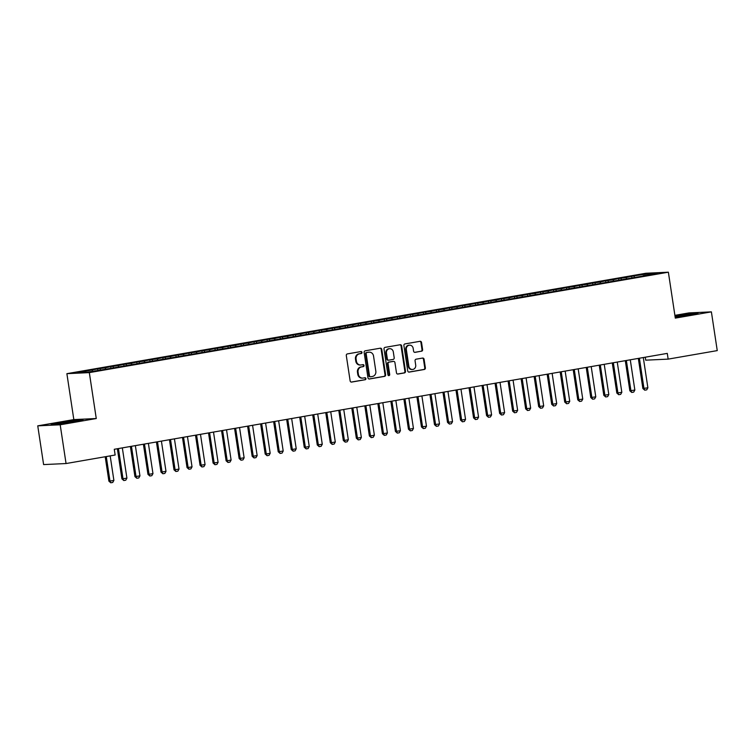 <?xml version="1.0" encoding="UTF-8"?>
<svg xmlns="http://www.w3.org/2000/svg" width="755" height="755" viewBox="0 0 755 755"><rect width="100%" height="100%" fill="white"/><g stroke="black" fill="none" stroke-linecap="round" stroke-linejoin="round"><path stroke-width="1.13" d="M361.994 352.387A1 0.906 87.3 0 0 360.947 351.556L347.366 353.906A1.425 1.293 87.3 0 0 346.3 355.539L350.141 380.898A1.425 1.293 87.3 0 0 351.632 382.077L365.212 379.727A1 0.906 87.3 0 0 365.014 377.745A1 0.906 87.3 0 0 364.91 377.755L363.155 378.057A4.568 4.143 87.3 0 1 358.38 374.263L358.059 372.149A4.568 4.143 87.3 0 1 361.475 366.93L363.231 366.628A1 0.906 87.3 0 0 363.032 364.637A1 0.906 87.3 0 0 362.928 364.656L361.173 364.958A4.568 4.143 87.3 0 1 356.398 361.164L356.086 359.05A4.568 4.143 87.3 0 1 359.493 353.831L361.249 353.529A1 0.906 87.3 0 0 361.994 352.387M360.711 365.005L360.097 365.033A4.568 4.143 87.3 0 1 355.794 361.192L355.473 359.078A4.568 4.143 87.3 0 1 358.88 353.859L360.645 353.557A1 0.906 87.3 0 0 360.701 351.594M351.207 382.077L364.608 379.756A1 0.906 87.3 0 0 364.656 377.793M362.683 378.104L362.079 378.132A4.568 4.143 87.3 0 1 357.776 374.291L357.455 372.177A4.568 4.143 87.3 0 1 360.862 366.958L362.627 366.656A1 0.906 87.3 0 0 362.674 364.693M421.545 351.235A1.425 1.293 87.3 0 0 422.611 349.603L421.535 342.487A1.425 1.293 87.3 0 0 420.044 341.307L404.963 343.921A1.425 1.293 87.3 0 0 403.897 345.554L407.728 370.903A1.425 1.293 87.3 0 0 409.219 372.092L424.301 369.478A1.425 1.293 87.3 0 0 425.367 367.845L424.074 359.257A1.425 1.293 87.3 0 0 422.583 358.068L416.128 359.182A1.425 1.293 87.3 0 0 415.061 360.815L415.703 365.08A3.813 3.464 87.3 0 1 412.466 369.478A3.813 3.464 87.3 0 1 408.861 366.26L406.341 349.574A3.813 3.464 87.3 0 1 409.578 345.167A3.813 3.464 87.3 0 1 413.174 348.385L413.598 351.169A1.425 1.293 87.3 0 0 415.09 352.358L420.941 351.264A1.425 1.293 87.3 0 0 422.007 349.631L420.931 342.515A1.425 1.293 87.3 0 0 419.856 341.336M667.278 353.387L114.279 449.282L115.147 455.02L66.053 463.542L60.192 424.791L96.263 418.534L89.326 372.611L668.373 272.196L675.31 318.119L711.389 311.862L717.25 350.603L668.147 359.125L667.278 353.387M381.775 349.386A1.425 1.293 87.3 0 0 380.284 348.197L365.203 350.811A1.425 1.293 87.3 0 0 364.136 352.443L367.968 377.802A1.425 1.293 87.3 0 0 369.459 378.991L384.55 376.368A1.425 1.293 87.3 0 0 385.616 374.744L381.775 349.386L381.171 349.414A1.425 1.293 87.3 0 0 380.105 348.234M385.078 347.366L400.169 344.752A1.425 1.293 87.3 0 1 401.66 345.941L405.492 371.29A1.425 1.293 87.3 0 1 404.425 372.923L397.97 374.046A1.425 1.293 87.3 0 1 396.479 372.857L394.922 362.57A1.425 1.293 87.3 0 0 393.43 361.39L389.146 362.126A1.425 1.293 87.3 0 0 388.079 363.759L389.703 374.461A1 0.906 87.3 0 1 388.853 375.622A1 0.906 87.3 0 1 387.91 374.773L384.012 348.999A1.425 1.293 87.3 0 1 385.078 347.366M89.326 372.611L66.884 373.668L645.931 273.253L668.373 272.196M97.933 370.29L97.716 368.874L77.727 372.621L87.07 372.177L103.548 369.591L643.118 276.019M97.716 368.874L105.077 367.874L105.851 369.195M110.957 368.034L110.74 366.619L105.077 367.874M110.74 366.619L118.101 365.618L118.875 366.93M123.98 365.779L123.763 364.363L118.101 365.618M123.763 364.363L131.125 363.353L131.898 364.674M137.004 363.514L136.787 362.098L131.125 363.353M136.787 362.098L144.148 361.098L144.922 362.419M150.028 361.258L149.811 359.842L144.148 361.098M149.811 359.842L157.172 358.842L157.946 360.154M163.052 359.002L162.835 357.587L157.172 358.842M162.835 357.587L170.196 356.577L170.97 357.898M176.075 356.738L175.858 355.322L170.196 356.577M175.858 355.322L183.22 354.322L183.994 355.643M189.099 354.482L188.882 353.066L183.22 354.322M188.882 353.066L196.243 352.066L197.017 353.378M202.123 352.226L201.906 350.811L196.243 352.066M201.906 350.811L209.277 349.801L210.041 351.122M215.147 349.961L214.93 348.546L209.277 349.801M214.93 348.546L222.3 347.545L223.065 348.867M228.17 347.706L227.953 346.29L222.3 347.545M227.953 346.29L235.324 345.29L236.088 346.602M241.194 345.45L240.977 344.035L235.324 345.29M240.977 344.035L248.348 343.025L249.112 344.346M254.218 343.195L254.001 341.77L248.348 343.025M254.001 341.77L261.372 340.769L262.136 342.091M267.242 340.93L267.025 339.514L261.372 340.769M267.025 339.514L274.395 338.514L275.16 339.825M280.265 338.674L280.058 337.259L274.395 338.514M280.058 337.259L287.419 336.249L288.193 337.57M293.289 336.419L293.082 335.003L287.419 336.249M293.082 335.003L300.443 333.993L301.217 335.314M306.313 334.154L306.105 332.738L300.443 333.993M306.105 332.738L313.467 331.738L314.24 333.059M319.337 331.898L319.129 330.482L313.467 331.738M319.129 330.482L326.49 329.473L327.264 330.794M332.36 329.642L332.153 328.227L326.49 329.473M332.153 328.227L339.514 327.217L340.288 328.538M345.384 327.377L345.177 325.962L339.514 327.217M345.177 325.962L352.538 324.961L353.312 326.283M358.408 325.122L358.2 323.706L352.538 324.961M358.2 323.706L365.562 322.696L366.335 324.018M371.432 322.866L371.224 321.451L365.562 322.696M371.224 321.451L378.585 320.441L379.359 321.762M384.455 320.601L384.248 319.186L378.585 320.441M384.248 319.186L391.609 318.185L392.383 319.507M397.479 318.346L397.272 316.93L391.609 318.185M397.272 316.93L404.633 315.92L405.407 317.242M410.503 316.09L410.295 314.675L404.633 315.92M410.295 314.675L417.657 313.665L418.43 314.986M423.536 313.825L423.319 312.41L417.657 313.665M423.319 312.41L430.68 311.409L431.454 312.73M436.56 311.57L436.343 310.154L430.68 311.409M436.343 310.154L443.704 309.144L444.478 310.465M449.584 309.314L449.367 307.898L443.704 309.144M449.367 307.898L456.728 306.889L457.502 308.21M462.607 307.049L462.39 305.633L456.728 306.889M462.39 305.633L469.752 304.633L470.525 305.954M475.631 304.793L475.414 303.378L469.752 304.633M475.414 303.378L482.775 302.377L483.549 303.689M488.655 302.538L488.438 301.122L482.775 302.377M488.438 301.122L495.799 300.113L496.573 301.434M501.679 300.273L501.462 298.857L495.799 300.113M501.462 298.857L508.823 297.857L509.597 299.178M514.702 298.017L514.485 296.602L508.823 297.857M514.485 296.602L521.847 295.601L522.62 296.913M527.726 295.762L527.509 294.346L521.847 295.601M527.509 294.346L534.87 293.336L535.644 294.658M540.75 293.497L540.533 292.081L534.87 293.336M540.533 292.081L547.894 291.081L548.668 292.402M553.774 291.241L553.557 289.826L547.894 291.081M553.557 289.826L560.918 288.825L561.692 290.137M566.797 288.986L566.58 287.57L560.918 288.825M566.58 287.57L573.942 286.56L574.715 287.882M579.821 286.721L579.604 285.305L573.942 286.56M579.604 285.305L586.965 284.305L587.739 285.626M592.845 284.465L592.628 283.05L586.965 284.305M592.628 283.05L599.989 282.049L600.763 283.361M605.869 282.21L605.652 280.794L599.989 282.049M605.652 280.794L613.013 279.784L613.787 281.105M618.892 279.945L618.675 278.529L613.013 279.784M618.675 278.529L626.037 277.529L626.81 278.85M631.916 277.689L631.699 276.273L626.037 277.529M631.699 276.273L648.177 273.688L657.52 273.253L643.194 275.735M633.851 276.17L634.483 277.245M648.177 273.688L647.818 274.933M620.827 278.435L621.459 279.501M607.803 280.69L608.436 281.766M594.78 282.946L595.412 284.022M581.756 285.211L582.388 286.277M568.732 287.466L569.364 288.542M555.708 289.722L556.341 290.798M542.685 291.987L543.317 293.053M529.661 294.242L530.293 295.318M516.637 296.498L517.269 297.574M503.613 298.763L504.246 299.829M490.59 301.018L491.222 302.094M477.566 303.274L478.198 304.35M464.542 305.539L465.174 306.606M451.518 307.795L452.151 308.861M438.495 310.05L439.117 311.126M425.471 312.315L426.094 313.382M412.447 314.571L413.07 315.637M399.423 316.826L400.046 317.902M386.4 319.091L387.022 320.158M373.376 321.347L373.999 322.413M360.352 323.602L360.975 324.678M347.328 325.867L347.951 326.934M334.305 328.123L334.927 329.189M321.281 330.379L321.904 331.454M308.257 332.634L308.88 333.71M295.233 334.899L295.856 335.966M282.21 337.155L282.832 338.231M269.186 339.41L269.809 340.486M256.162 341.675L256.785 342.742M243.138 343.931L243.761 345.007M230.115 346.186L230.737 347.262M217.091 348.451L217.714 349.518M204.067 350.707L204.69 351.783M191.034 352.962L191.666 354.038M178.01 355.227L178.642 356.294M164.986 357.483L165.619 358.559M151.963 359.739L152.595 360.815M138.939 362.004L139.571 363.07M125.915 364.259L126.547 365.335M112.891 366.515L113.524 367.591M99.868 368.78L100.5 369.846M645.261 357.2L645.714 360.173L668.147 359.125M711.389 311.862L688.947 312.919L674.894 315.354M96.263 418.534L73.83 419.591L37.75 425.848L60.192 424.791M37.75 425.848L43.611 464.589L66.053 463.542M73.83 419.591L66.884 373.668M92.053 370.129L92.686 371.205M76.264 420.157L51.123 424.518L73.83 421.866L83.022 419.846L76.312 420.497M675.178 317.213L698.016 313.193L691.259 313.504L674.979 315.92M369.044 378.982L383.936 376.396A1.425 1.293 87.3 0 0 385.003 374.773L381.171 349.414M366.902 352.547A1 0.906 87.3 0 0 366.156 353.689L369.525 375.943A1 0.906 87.3 0 0 370.573 376.773L372.423 376.452A4.568 4.143 87.3 0 0 375.83 371.233L373.536 356.02A4.568 4.143 87.3 0 0 368.761 352.226L366.298 352.576A1 0.906 87.3 0 0 365.552 353.718L366.156 353.689M370.365 376.783L369.959 376.802A1 0.906 87.3 0 1 368.921 375.971L365.552 353.718M369.223 352.17L368.619 352.198A4.568 4.143 87.3 0 0 368.157 352.255L368.761 352.226M366.298 352.576L368.157 352.255M397.545 374.036L403.821 372.951A1.425 1.293 87.3 0 0 404.888 371.318L401.047 345.969A1.425 1.293 87.3 0 0 399.98 344.78M393.119 361.4A1.425 1.293 87.3 0 0 392.827 361.418L388.542 362.155A1.425 1.293 87.3 0 0 387.475 363.787L389.099 374.489L389.703 374.461M388.551 375.575A1 0.906 87.3 0 0 389.099 374.489M393.308 351.905A3.813 3.464 87.3 0 0 389.712 348.687A3.813 3.464 87.3 0 0 386.466 353.085L387.362 358.974A1.425 1.293 87.3 0 0 388.853 360.154L393.138 359.418A1.425 1.293 87.3 0 0 394.195 357.785L393.308 351.905M389.712 348.687L389.108 348.716A3.813 3.464 87.3 0 0 385.862 353.113L386.466 353.085M388.249 360.182A1.425 1.293 87.3 0 1 386.749 359.002L385.862 353.113M414.665 352.349L420.941 351.264M409.578 345.167L408.974 345.195A3.813 3.464 87.3 0 0 405.728 349.603L406.341 349.574M412.466 369.478L411.852 369.506A3.813 3.464 87.3 0 1 408.257 366.288L405.728 349.603M408.795 372.092L423.697 369.506A1.425 1.293 87.3 0 0 424.763 367.874L423.461 359.286A1.425 1.293 87.3 0 0 422.394 358.096M105.209 456.747L108.89 481.133L109.985 481.077L113.892 480.397L110.183 455.888M113.892 480.397L112.74 482.454L110.787 482.794L108.89 481.133M106.276 456.567L109.985 481.077L110.787 482.794M117.365 448.753L121.914 478.868L126.915 478.141L122.338 447.885M126.915 478.141L125.764 480.199L123.811 480.539L121.914 478.868M118.431 448.564L123.008 478.821L123.811 480.539M130.388 446.488L134.937 476.613L139.939 475.886L135.362 445.629M139.939 475.886L138.788 477.943L136.834 478.274L134.937 476.613M131.455 446.309L136.032 476.556L136.834 478.274M71.508 422.205L76.425 421.092L72.48 421.29L62.438 422.781L57.814 423.914L61.353 423.697M53.048 424.433L60.57 422.772L81.059 420.271M686.503 315.552L691.42 314.448L687.475 314.637L675.083 316.581M675.168 317.166L676.348 317.043M675.027 316.241L696.053 313.618M143.412 444.233L147.961 474.357L149.056 474.3L152.963 473.621L148.386 443.374M152.963 473.621L151.812 475.678L149.858 476.018L147.961 474.357M144.479 444.044L149.056 474.3L149.858 476.018M156.436 441.977L160.985 472.092L165.987 471.365L161.41 441.109M165.987 471.365L164.835 473.423L162.882 473.762L160.985 472.092M157.502 441.788L162.08 472.045L162.882 473.762M169.46 439.712L174.009 469.836L179.011 469.11L174.433 438.853M179.011 469.11L177.859 471.167L175.906 471.498L174.009 469.836M170.526 439.533L175.103 469.78L175.906 471.498M182.484 437.456L187.032 467.581L188.127 467.524L192.034 466.845L187.457 436.598M192.034 466.845L190.883 468.902L188.929 469.242L187.032 467.581M183.55 437.268L188.127 467.524L188.929 469.242M195.507 435.201L200.066 465.316L205.058 464.589L200.481 434.333M205.058 464.589L203.907 466.647L201.953 466.986L200.066 465.316M196.574 435.012L201.151 465.269L201.953 466.986M208.531 432.936L213.089 463.06L218.082 462.334L213.505 432.077M218.082 462.334L216.93 464.391L214.977 464.721L213.089 463.06M209.597 432.757L214.175 463.004L214.977 464.721M221.555 430.68L226.113 460.805L227.198 460.748L231.105 460.069L226.528 429.822M231.105 460.069L229.954 462.126L228.001 462.466L226.113 460.805M222.621 430.492L227.198 460.748L228.001 462.466M234.578 428.425L239.137 458.54L244.129 457.813L239.552 427.557M244.129 457.813L242.978 459.87L241.024 460.21L239.137 458.54M235.645 428.236L240.222 458.493L241.024 460.21M247.602 426.16L252.161 456.284L253.246 456.237L257.153 455.558L252.576 425.301M257.153 455.558L256.002 457.615L254.048 457.955L252.161 456.284M248.669 425.98L253.246 456.237L254.048 457.955M260.626 423.904L265.184 454.029L266.27 453.972L270.177 453.293L265.6 423.045M270.177 453.293L269.035 455.35L267.081 455.69L265.184 454.029M261.692 423.715L266.27 453.972L267.081 455.69M273.65 421.649L278.208 451.764L283.2 451.037L278.633 420.78M283.2 451.037L282.059 453.094L280.105 453.434L278.208 451.764M274.726 421.46L279.293 451.716L280.105 453.434M286.673 419.384L291.232 449.508L292.317 449.461L296.224 448.781L291.656 418.525M296.224 448.781L295.082 450.839L293.129 451.179L291.232 449.508M287.749 419.204L292.317 449.461L293.129 451.179M299.697 417.128L304.256 447.253L305.341 447.196L309.248 446.516L304.68 416.269M309.248 446.516L308.106 448.574L306.152 448.914L304.256 447.253M300.773 416.939L305.341 447.196L306.152 448.914M312.721 414.873L317.279 444.988L322.272 444.261L317.704 414.004M322.272 444.261L321.13 446.318L319.176 446.658L317.279 444.988M313.797 414.684L318.365 444.94L319.176 446.658M325.745 412.607L330.303 442.732L331.388 442.685L335.295 442.005L330.728 411.749M335.295 442.005L334.154 444.063L332.2 444.402L330.303 442.732M326.821 412.428L331.388 442.685L332.2 444.402M338.768 410.352L343.327 440.476L344.412 440.42L348.319 439.74L343.752 409.493M348.319 439.74L347.177 441.798L345.224 442.137L343.327 440.476M339.844 410.163L344.412 440.42L345.224 442.137M351.792 408.096L356.351 438.211L361.352 437.485L356.775 407.228M361.352 437.485L360.201 439.542L358.248 439.882L356.351 438.211M352.868 407.908L357.445 438.164L358.248 439.882M364.816 405.831L369.374 435.956L370.469 435.909L374.376 435.229L369.799 404.973M374.376 435.229L373.225 437.287L371.271 437.626L369.374 435.956M365.892 405.652L370.469 435.909L371.271 437.626M377.84 403.576L382.398 433.7L383.493 433.644L387.4 432.964L382.823 402.717M387.4 432.964L386.249 435.022L384.295 435.361L382.398 433.7M378.916 403.387L383.493 433.644L384.295 435.361M390.863 401.32L395.422 431.435L400.424 430.709L395.846 400.452M400.424 430.709L399.272 432.766L397.319 433.106L395.422 431.435M391.939 401.132L396.517 431.388L397.319 433.106M403.887 399.055L408.446 429.18L409.54 429.133L413.447 428.453L408.87 398.196M413.447 428.453L412.296 430.51L410.342 430.85L408.446 429.18M404.963 398.876L409.54 429.133L410.342 430.85M416.911 396.8L421.469 426.924L426.471 426.197L421.894 395.941M426.471 426.197L425.32 428.245L423.366 428.585L421.469 426.924M417.987 396.611L422.564 426.868L423.366 428.585M429.935 394.544L434.493 424.659L439.495 423.933L434.918 393.676M439.495 423.933L438.344 425.99L436.39 426.33L434.493 424.659M431.011 394.355L435.588 424.612L436.39 426.33M442.959 392.289L447.517 422.404L452.519 421.677L447.941 391.42M452.519 421.677L451.367 423.734L449.414 424.074L447.517 422.404M444.034 392.1L448.612 422.356L449.414 424.074M455.982 390.024L460.541 420.148L465.542 419.421L460.965 389.165M465.542 419.421L464.391 421.469L462.438 421.809L460.541 420.148M457.058 389.844L461.635 420.091L462.438 421.809M469.006 387.768L473.564 417.883L478.566 417.156L473.989 386.9M478.566 417.156L477.415 419.214L475.461 419.553L473.564 417.883M470.082 387.579L474.659 417.836L475.461 419.553M482.03 385.512L486.588 415.627L491.59 414.901L487.013 384.644M491.59 414.901L490.439 416.958L488.485 417.298L486.588 415.627M483.106 385.324L487.683 415.58L488.485 417.298M495.053 383.247L499.612 413.372L504.614 412.645L500.037 382.389M504.614 412.645L503.462 414.693L501.509 415.033L499.612 413.372M496.129 383.068L500.707 413.315L501.509 415.033M508.077 380.992L512.636 411.107L517.637 410.38L513.06 380.124M517.637 410.38L516.486 412.438L514.533 412.777L512.636 411.107M509.153 380.803L513.73 411.06L514.533 412.777M521.11 378.736L525.659 408.851L530.661 408.125L526.084 377.868M530.661 408.125L529.51 410.182L527.556 410.522L525.659 408.851M522.177 378.548L526.754 408.804L527.556 410.522M534.134 376.471L538.683 406.596L543.685 405.869L539.108 375.613M543.685 405.869L542.534 407.917L540.58 408.257L538.683 406.596M535.201 376.292L539.778 406.539L540.58 408.257M547.158 374.216L551.707 404.331L556.709 403.604L552.131 373.348M556.709 403.604L555.557 405.661L553.604 406.001L551.707 404.331M548.224 374.027L552.802 404.284L553.604 406.001M560.182 371.96L564.731 402.075L569.732 401.349L565.155 371.092M569.732 401.349L568.581 403.406L566.627 403.746L564.731 402.075M561.248 371.771L565.825 402.028L566.627 403.746M573.205 369.695L577.754 399.82L582.756 399.093L578.179 368.836M582.756 399.093L581.605 401.141L579.651 401.481L577.754 399.82M574.272 369.516L578.849 399.763L579.651 401.481M586.229 367.44L590.778 397.564L595.78 396.828L591.203 366.571M595.78 396.828L594.629 398.885L592.675 399.225L590.778 397.564M587.296 367.251L591.873 397.507L592.675 399.225M599.253 365.184L603.802 395.299L608.804 394.572L604.226 364.316M608.804 394.572L607.652 396.63L605.699 396.97L603.802 395.299M600.319 364.995L604.897 395.252L605.699 396.97M612.277 362.919L616.826 393.044L621.827 392.317L617.25 362.06M621.827 392.317L620.676 394.374L618.722 394.705L616.826 393.044M613.343 362.74L617.92 392.987L618.722 394.705M625.3 360.663L629.849 390.788L634.851 390.052L630.274 359.795M634.851 390.052L633.7 392.109L631.746 392.449L629.849 390.788M626.367 360.475L630.944 390.731L631.746 392.449M638.324 358.408L642.873 388.523L647.875 387.796L643.298 357.54M647.875 387.796L646.724 389.854L644.77 390.193L642.873 388.523M639.391 358.219L643.968 388.476L644.77 390.193M358.88 353.859L359.493 353.831M355.473 359.078L356.086 359.05M355.794 361.192L356.398 361.164M362.627 366.656L363.231 366.628M360.862 366.958L361.475 366.93M357.455 372.177L358.059 372.149M357.776 374.291L358.38 374.263M364.608 379.756L365.212 379.727M360.645 353.557L361.249 353.529M385.003 374.773L385.616 374.744M383.936 376.396L384.55 376.368M368.921 375.971L369.525 375.943M401.047 345.969L401.66 345.941M404.888 371.318L405.492 371.29M403.821 372.951L404.425 372.923M392.827 361.418L393.43 361.39M388.542 362.155L389.146 362.126M387.475 363.787L388.079 363.759M386.749 359.002L387.362 358.974M408.257 366.288L408.861 366.26M423.461 359.286L424.074 359.257M424.763 367.874L425.367 367.845M423.697 369.506L424.301 369.478M420.931 342.515L421.535 342.487M422.007 349.631L422.611 349.603M369.865 376.811L370.469 376.783M392.968 361.4L393.582 361.371M388.098 360.201L388.702 360.173"/></g></svg>
